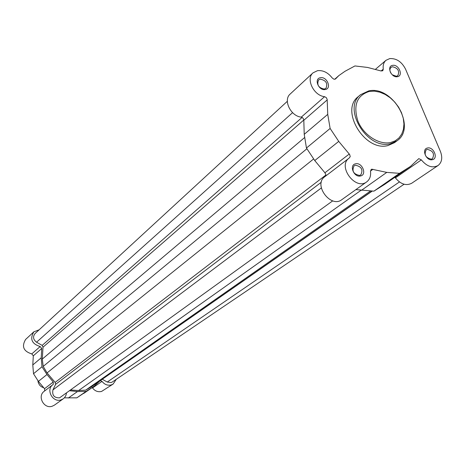 <?xml version="1.0" encoding="UTF-8"?>
<svg xmlns="http://www.w3.org/2000/svg" width="465" height="465" viewBox="0 0 465 465"><rect width="100%" height="100%" fill="white"/><g stroke="black" fill="none" stroke-linecap="round" stroke-linejoin="round"><path stroke-width="0.7" d="M399.418 181.955L107.235 382.038L111.141 382.538L112.379 381.951L404.068 184.245M321.321 187.959L52.929 389.92C51.964 395.285 54.167 397.924 59.549 397.848L332.748 200.839M313.672 158.92L47.064 372.913L43.204 366.397L306.917 148.736M47.064 372.913L55.126 382.416L55.591 384.352L52.929 389.92M70.878 390.001L78.62 390.53L85.659 390.135L370.588 190.935M372.058 191.034L91.599 386.688L85.659 390.135M91.599 386.688L372.302 191.051M107.235 382.038L102.37 379.295M287.335 101.294L35.061 333.562C32.666 336.695 33.16 339.578 36.549 342.217L42.187 345.39L43.007 347.198L42.309 359.061L43.204 366.397M392.629 65.362C398.697 64.025 403.707 75.859 397.412 76.696C391.315 78.073 386.299 66.135 392.629 65.362M392.187 74.755L396.447 76.272L397.825 75.65C399.772 71 397.976 68.035 392.437 66.751L391.019 67.396C389.618 68.82 389.56 70.732 390.844 73.121M320.437 77.719C326.988 76.295 332.039 88.612 325.256 89.53C318.665 91.006 313.608 78.573 320.437 77.719M324.32 89.071L325.959 88.292C327.965 83.409 326.07 80.369 320.275 79.16L318.589 79.963C316.624 84.857 318.537 87.897 324.32 89.071M427.475 148.01C433.508 146.376 438.658 158.553 432.392 159.681C426.329 161.361 421.168 149.079 427.475 148.01M431.381 159.169L432.427 158.716C434.798 153.845 433.072 150.73 427.254 149.375L426.161 149.852C423.836 154.74 425.574 157.844 431.381 159.169M355.574 163.814C362.101 162.058 367.298 174.747 360.538 175.973C353.975 177.781 348.767 164.976 355.574 163.814M359.555 175.427L360.817 174.857C363.31 169.719 361.503 166.505 355.388 165.22L354.074 165.813C351.627 170.969 353.452 174.172 359.555 175.427M418.796 158.635L410.461 166.435L399.516 173.34L386.775 172.387L371.756 169.196L371.169 169.458L370.5 171.347C371.047 175.985 369.785 179.49 366.716 181.867C355.533 190.801 337.235 166.226 349.052 158.164L350.226 156.647L349.674 154.549L338.735 141.389L330.127 128.456L327.738 114.355L327.162 99.336L326.261 97.586L324.576 96.674C313.683 95.621 305.615 78.864 313.038 72.831L317.554 70.663C323.105 70.116 327.988 72.546 332.19 77.951L333.917 79.213L335.422 79.05L338.863 75.58L345.024 71.273L354.946 65.943L367.559 67.442L380.951 70.936L382.771 70.767L383.276 69.145C382.776 65.338 383.672 62.391 385.973 60.311L389.775 58.578C396.505 58.253 401.772 61.787 405.573 69.18L440.436 151.497C442.744 157.716 441.936 162.407 438.007 165.563C432.363 168.371 426.812 166.482 421.354 159.879L418.796 158.635M368.652 90.931L360.642 94.645L358.288 96.615C339.572 110.135 364.868 152.049 387.984 145.557L394.553 142.633L397.017 140.808L390.437 143.732C367.28 150.218 341.897 108.182 360.642 94.645L368.53 91.001M394.861 177.275L395.407 177.874C400.696 184.256 406.114 186.058 411.665 183.274L438.007 165.563M355.882 189.61L373.912 191.156L384.689 184.349L410.461 166.435M325.14 176.473L324.704 176.787C313.09 184.727 330.76 208.483 341.758 199.706L366.716 181.867M325.407 176.247L325.86 174.578L324.913 172.771L349.238 154.037M313.038 72.831L290.201 94.011C282.9 99.963 290.648 116.209 301.279 117.134L302.924 118.011L303.79 119.708L304.226 134.327L306.452 148.033L314.753 160.553L324.913 172.771M306.452 148.033L330.127 128.456M373.912 191.156L399.516 173.34M37.892 380.591L38.293 382.753L39.589 385.113L41.158 386.607L43.553 387.752M116.221 379.347L113.158 384.026L111.234 384.933C107.607 385.77 104.538 384.578 102.033 381.358L100.347 380.707M113.158 384.026L101.568 391.443C97.993 392.274 94.982 391.112 92.523 387.95L92.18 387.595M66.472 393.181L65.879 395.512L64.652 397.523L63.275 398.796L61.037 399.888C52.69 402.853 45.617 389.618 52.876 384.66L53.254 384.386L53.254 382.003L46.971 374.523L38.397 381.376L44.553 388.705L44.681 390.925M63.275 398.796L54.364 405.166L52.156 406.247C43.948 409.171 37.026 396.203 44.169 391.315L52.876 384.66M46.971 374.523L41.984 366.74L41.228 357.788L41.734 348.488L40.176 346.541C31.765 343.891 29.655 338.979 33.846 331.812L39.124 329.819M99.679 381.172L94.075 386.276L86.101 391.396L77.475 391.542L69.831 390.757M94.075 386.276L76.83 397.848L64.373 397.837M41.984 366.74L33.509 373.744L38.397 381.376M33.509 373.744L32.788 364.961L33.306 355.824L31.783 353.917C23.517 351.331 21.454 346.518 25.592 339.467L33.846 331.812M86.101 391.396L76.83 397.848M325.884 175.032L55.126 382.416M321.315 182.216L55.591 384.352M361.038 190.301L78.62 390.53M292.578 112.658L36.549 342.217M302.116 117.407L42.187 345.39M303.814 119.999L43.007 347.198M304.732 137.448L42.309 359.061M369.373 91.402C356.818 95.401 353.011 105.328 357.94 121.191C363.554 135.088 379.039 145.121 390.617 142.517L395.169 140.843L398.935 137.983L401.731 134.083L403.428 129.34L403.946 123.998L403.277 118.325L401.452 112.6L398.563 107.09L394.75 102.068L390.211 97.778L385.148 94.424L379.818 92.175L374.47 91.152L369.373 91.402M303.802 120.296L327.18 99.94M301.279 117.134L324.576 96.674M304.226 134.327L327.738 114.355M314.753 160.553L338.735 141.389M381.097 70.988L383.276 69.145M335.451 79.033L335.753 78.759M395.407 177.874L421.354 159.879M370.477 171.085L372.936 169.295M361.456 190.33L386.775 172.387M383.439 185.175L409.194 167.278M40.176 346.541L31.783 353.917M53.254 382.003L44.553 388.705M41.228 357.788L32.788 364.961M41.734 348.488L33.306 355.824M102.033 381.358L92.523 387.95M93.145 386.897L83.764 393.413M77.475 391.542L68.343 398.011M324.704 176.787L349.052 158.164M334.695 79.288L338.863 75.58M375.685 69.111L385.973 60.311M368.803 90.902C392.704 85.333 416.907 127.66 397.017 140.808"/></g></svg>
